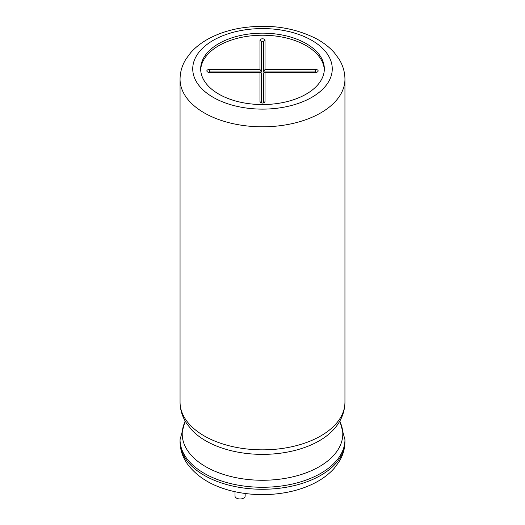 <?xml version="1.0" encoding="UTF-8"?>
<svg xmlns="http://www.w3.org/2000/svg" width="525" height="525" viewBox="0 0 525 525"><rect width="100%" height="100%" fill="white"/><g stroke="black" fill="none" stroke-linecap="round" stroke-linejoin="round"><path stroke-width="0.79" d="M324.306 69.891A61.832 35.7 0 0 0 262.5 35.227A61.832 35.7 0 0 0 200.694 69.891M265.04 40.261A2.54 1.463 0 0 0 262.5 38.797A2.54 1.463 0 0 0 259.96 40.261L259.96 69.457L209.39 69.457A2.54 1.463 0 0 0 207.126 70.265A2.54 1.463 0 0 0 207.349 71.794A2.54 1.463 0 0 0 209.39 72.391L259.96 72.391L259.96 101.588A2.54 1.463 0 0 0 260.459 102.46A2.54 1.463 0 0 0 264.541 102.46A2.54 1.463 0 0 0 265.04 101.588L265.04 72.391L315.61 72.391A2.54 1.463 0 0 0 317.651 71.794A2.54 1.463 0 0 0 317.874 70.265A2.54 1.463 0 0 0 315.61 69.457L265.04 69.457L265.04 40.261L263.438 41.816A0.938 0.545 0 0 0 262.5 41.272A0.938 0.545 0 0 0 261.562 41.816L261.562 71.932L209.39 71.932A0.938 0.545 0 0 0 208.504 72.299M316.496 72.299A0.938 0.545 0 0 0 315.61 71.932L263.438 71.932L263.438 41.816M263.438 71.932L265.04 69.457M263.438 102.946L263.438 73.021L265.04 72.391M259.96 72.391L261.562 73.021L261.562 102.946M261.562 71.932L259.96 69.457M202.197 76.742A61.832 35.7 0 0 0 218.781 94.093A61.832 35.7 0 0 0 248.837 103.668A61.832 35.7 0 0 0 324.332 68.854A61.832 35.7 0 0 0 262.5 33.154A61.832 35.7 0 0 0 200.668 68.854A61.832 35.7 0 0 0 202.197 76.742M235.003 491.715L235.003 496.046A5.073 2.927 0 0 0 236.493 498.113A5.073 2.927 0 0 0 242.018 498.75A5.073 2.927 0 0 0 245.149 496.046L245.149 493.493M315.61 71.932L315.61 69.457M263.714 102.874L265.04 101.588M261.286 102.874L259.96 101.588M209.39 71.932L209.39 69.457M261.562 41.816L259.96 40.261M195.713 80.489A69.759 40.274 0 0 0 242.353 107.408A69.759 40.274 0 0 0 331.925 72.778A69.759 40.274 0 0 0 255.695 28.77A69.759 40.274 0 0 0 195.713 80.489M185.752 96.593A82.445 47.598 0 0 0 232.391 123.519A82.445 47.598 0 0 0 344.945 79.209C344.886 72.128 342.943 65.461 339.117 59.213L334.445 52.854C329.661 47.394 323.702 42.728 316.562 38.843C293.527 27.097 267.678 23.599 239.006 28.363C227.568 30.476 217.311 34 208.248 38.948C201.259 42.774 195.405 47.362 190.687 52.703L185.942 59.108C182.077 65.389 180.114 72.089 180.055 79.209A82.445 47.598 0 0 0 185.752 96.593M344.945 402.248C344.735 412.624 340.817 421.877 333.185 430.008A80.292 46.358 0 0 1 234.052 451.369A80.292 46.358 0 0 1 191.815 430.008L186.808 423.701C182.385 417.067 180.134 409.913 180.055 402.248A82.445 47.598 0 0 0 185.752 419.633A82.445 47.598 0 0 0 232.391 446.558A82.445 47.598 0 0 0 344.945 402.248L344.945 79.209M185.273 421.221A80.292 46.358 0 0 0 187.418 450.332A80.292 46.358 0 0 0 234.052 477.258A80.292 46.358 0 0 0 316.818 468.051A80.292 46.358 0 0 0 339.727 421.221M185.128 420.965L180.055 439.674A82.445 47.598 0 0 0 185.752 457.058A82.445 47.598 0 0 0 232.391 483.984A82.445 47.598 0 0 0 344.945 439.674L339.872 420.965M344.945 441.676C344.886 448.757 342.943 455.418 339.117 461.672L334.445 468.031C329.661 473.484 323.702 478.157 316.562 482.042C307.663 486.865 297.616 490.33 286.433 492.437C269.66 495.502 252.952 495.357 236.322 491.997C213.76 487.285 197.256 477.665 186.815 463.129C182.385 456.494 180.134 449.341 180.055 441.676A82.445 47.598 0 0 0 185.752 459.06A82.445 47.598 0 0 0 232.391 485.986A82.445 47.598 0 0 0 344.945 441.676L344.945 439.674M180.055 402.248L180.055 79.209M180.055 441.676L180.055 439.674"/></g></svg>
